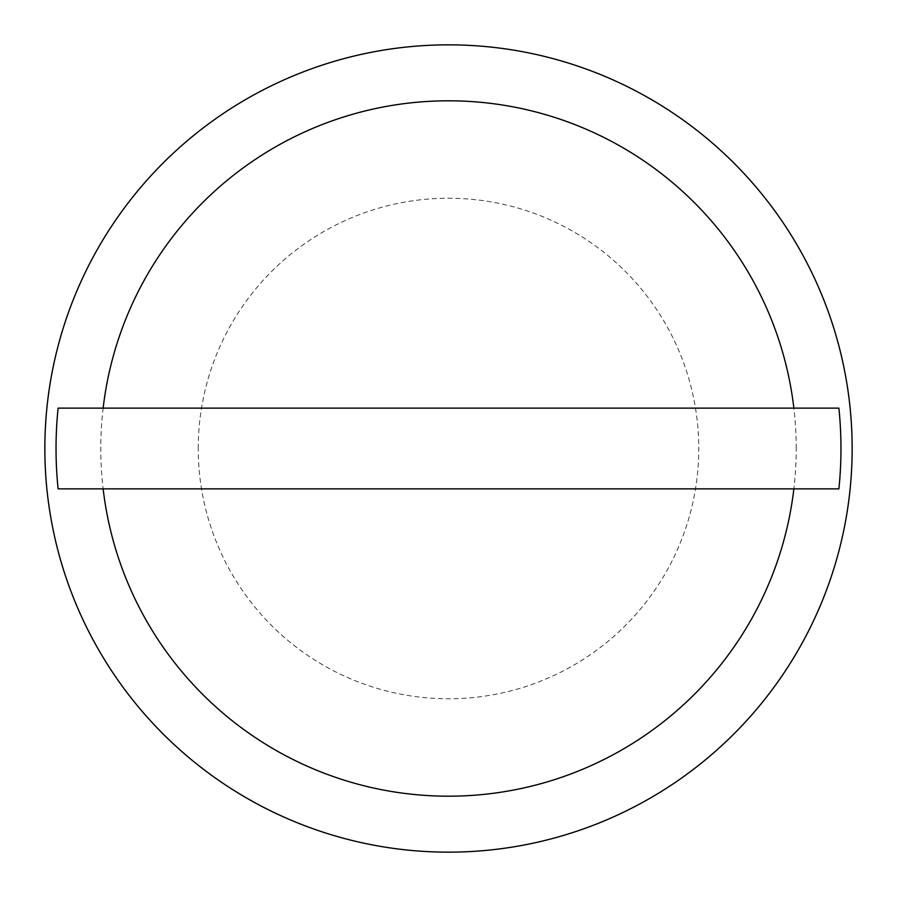 <?xml version="1.0" encoding="UTF-8"?>
<svg xmlns="http://www.w3.org/2000/svg" width="897" height="897" viewBox="0 0 897 897"><rect width="100%" height="100%" fill="white"/><g stroke="black" fill="none" stroke-linecap="round" stroke-linejoin="round"><path stroke-width="0.67" stroke-dasharray="4.49 3.36" d="M198.237 448.5A250.263 250.263 0 0 1 448.5 198.237A250.263 250.263 0 0 1 698.763 448.5A250.263 250.263 0 0 1 448.5 698.763A250.263 250.263 0 0 1 198.237 448.5M852.15 448.5A403.65 403.65 0 0 0 448.5 44.85A403.65 403.65 0 0 0 44.85 448.5A403.65 403.65 0 0 0 448.5 852.15A403.65 403.65 0 0 0 852.15 448.5M796.222 448.5A347.722 347.722 0 0 0 448.5 100.778A347.722 347.722 0 0 0 100.778 448.5A347.722 347.722 0 0 0 448.5 796.222A347.722 347.722 0 0 0 796.222 448.5M838.886 408.135L58.114 408.135M838.886 488.865L58.114 488.865"/><path stroke-width="1.35" d="M852.15 448.5A403.65 403.65 0 0 0 448.5 44.85A403.65 403.65 0 0 0 44.85 448.5A403.65 403.65 0 0 0 448.5 852.15A403.65 403.65 0 0 0 852.15 448.5M793.867 408.135L838.886 408.135A392.46 392.46 0 0 1 838.886 488.865L58.114 488.865A392.46 392.46 0 0 1 58.114 408.135L793.867 408.135A347.722 347.722 0 0 0 103.133 408.135M103.133 488.865A347.722 347.722 0 0 0 793.867 488.865"/></g></svg>
